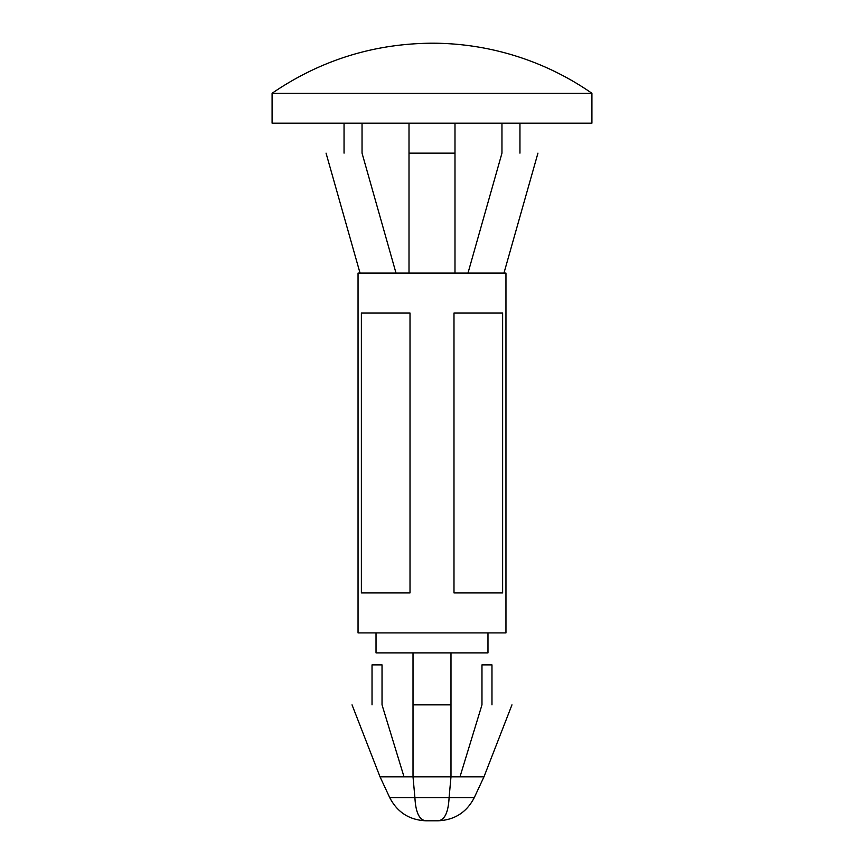 <?xml version="1.0" encoding="UTF-8"?>
<svg xmlns="http://www.w3.org/2000/svg" width="864" height="864" viewBox="0 0 864 864"><rect width="100%" height="100%" fill="white"/><g stroke="black" fill="none" stroke-linecap="round" stroke-linejoin="round"><path stroke-width="1.3" d="M511.963 704.862L483.97 776.822L450.986 776.822L450.986 652.882L487.976 652.882L487.976 632.902M491.972 704.862L491.972 664.88L481.972 664.88L481.972 704.862C521.1 704.862 521.1 704.862 481.972 704.862L459.983 776.822M372.028 704.862L372.028 664.88L382.028 664.88L382.028 704.862C342.9 704.862 342.9 704.862 382.028 704.862L404.017 776.822M380.03 776.822L389.772 797.72L414.914 797.72L413.014 776.822L380.03 776.822L352.037 704.862M483.97 776.822L474.228 797.72L414.914 797.72L413.014 776.822L450.986 776.822L449.086 797.72C448.297 812.797 444.474 820.498 437.616 820.8L426.006 820.8L437.616 820.8M413.014 776.822L413.014 652.882L450.986 652.882M376.024 632.902L376.024 652.882L413.014 652.882M413.014 704.862L450.986 704.862M414.914 797.72C415.703 812.797 419.526 820.498 426.384 820.8M358.042 632.902L505.958 632.902L505.958 273.078L358.042 273.078L358.042 632.902M502.621 313.06L453.989 313.06L453.989 592.92L502.621 592.92L502.621 313.06M410.011 313.06L361.379 313.06L361.379 592.92L410.011 592.92L410.011 313.06M501.962 123.163L501.962 153.144C549.104 153.144 549.104 153.144 501.962 153.144L467.986 273.078M396.014 273.078L362.038 153.144C314.896 153.144 314.896 153.144 362.038 153.144L362.038 123.163M409.007 273.078L409.007 123.163M454.993 123.163L454.993 153.144L409.007 153.144M454.993 273.078L454.993 153.144M272.084 93.269L272.084 123.163L591.916 123.163L591.916 93.269A280.422 280.422 0 0 0 432 43.2C373.594 43.61 320.296 60.296 272.084 93.269L591.916 93.269M389.772 797.72C397.408 812.376 409.482 820.076 426.006 820.8M474.228 797.72C466.592 812.376 454.518 820.076 437.994 820.8M537.948 153.144L503.96 273.078M519.955 153.144L519.955 123.163M344.045 153.144L344.045 123.163M326.052 153.144L360.04 273.078"/></g></svg>
